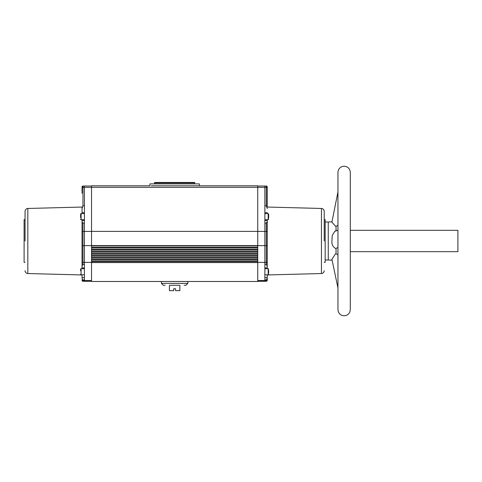 <?xml version="1.0" encoding="UTF-8"?>
<svg xmlns="http://www.w3.org/2000/svg" width="482" height="482" viewBox="0 0 482 482"><rect width="100%" height="100%" fill="white"/><g stroke="black" fill="none" stroke-linecap="round" stroke-linejoin="round"><path stroke-width="0.72" d="M25.052 241L25.052 211.315L25.052 241M324.223 241L324.223 211.315L324.223 241M350.293 304.54L350.293 172.381C349.926 168.628 347.871 166.573 344.118 166.206C340.37 166.573 338.31 168.628 337.948 172.381L337.948 309.619C338.31 313.372 340.37 315.427 344.118 315.794C347.871 315.427 349.926 313.372 350.293 309.619L350.293 304.54M91.532 249.465L91.532 248.025L257.737 248.025L257.737 249.465L91.532 249.465L91.532 250.092L257.737 250.092L257.737 251.52L91.532 251.52L91.532 250.092M91.532 253.556L91.532 252.14L257.737 252.14L257.737 253.556L91.532 253.556L91.532 254.171L257.737 254.171L257.737 255.562L91.532 255.562L91.532 254.171M199.331 185.793L215.948 185.793L199.331 185.793L199.331 183.895L149.944 183.895L149.944 185.793L139.973 185.793M151.276 185.793L257.737 185.793L215.948 185.793L257.737 185.793L257.737 231.384L91.532 231.384L91.532 185.793L133.321 185.793M193.246 185.793L198 185.793L193.246 185.793M161.41 281.482L161.41 283.38L187.86 283.38L185.913 285.284L184.088 285.284M187.86 281.482L187.86 283.38M91.532 245.947L257.737 245.947L257.737 247.393L91.532 247.393L91.532 245.627L84.41 245.627L84.41 223.106L82.958 223.118L84.41 223.106L84.41 186.034L91.532 186.034M84.41 277.638L82.036 277.668L82.308 279.271L82.958 279.94L82.958 281.259A0.952 0.952 0 0 1 82.036 280.307L82.036 280.06A0.952 0.464 180 0 0 82.958 280.524L84.41 280.542L84.41 281.295L91.532 281.295M91.532 187.353L84.41 187.353L84.41 186.034L82.982 186.034L82.958 205.814L82.036 208.646L82.036 212.658L84.41 212.701M82.958 205.814L84.41 205.814M82.036 219.702L82.036 220.539L84.41 220.479M80.608 274.312A0.476 0.476 0 0 0 81.084 274.788L81.084 268.709A0.476 0.476 0 0 0 80.608 269.185L80.608 270.866M80.608 219.226A0.476 0.476 0 0 0 81.084 219.702L81.084 213.622A0.476 0.476 0 0 0 80.608 214.098L80.608 217.605M82.036 213.622L82.036 207.049L27.823 208.465L27.823 273.535L82.036 274.951M82.036 220.563L82.036 267.847M154.451 182.949L154.728 182.473L194.541 182.473L194.818 182.949L154.451 182.949L154.451 183.895M194.818 182.949L194.818 183.895M267.239 267.847L267.239 266.353L267.239 267.872L264.865 267.932M267.239 274.951L321.446 273.535L321.446 208.465L267.239 207.049L267.239 187.552L267.239 207.049M267.239 219.702L267.239 245.627L266.311 245.627L266.311 262.341A0.952 0.464 180 0 0 267.239 261.877L267.239 245.627L267.239 266.353L266.311 264.467L266.311 262.341L264.865 262.359L264.865 280.542L257.737 280.542M267.239 231.529L266.311 231.432L267.239 231.529L267.239 220.563M268.661 273.173L268.661 270.324M268.661 218.087L268.661 214.098L268.661 218.087M25.052 219.629L24.1 219.629L24.1 262.371L25.052 262.371M169.411 285.284L169.411 290.646L173.689 290.646L173.689 288.748L175.587 288.748L175.587 290.646L179.858 290.646L179.858 285.284M324.223 262.371L325.169 262.371L325.169 219.629L324.223 219.629M325.169 259.991L328.26 259.991L328.26 222.009L331.965 221.816M337.948 287.953L331.929 259.304L335.568 253.719L336.044 253.791L336.044 248.387L335.568 248.441C332.881 246.989 331.664 244.507 331.917 241L332.243 235.493L334.9 231.131L337.948 230.191M337.948 247.477L336.044 248.387M336.044 253.791L337.948 254.767M350.293 251.682L457.9 251.682L457.9 230.318L350.293 230.318M91.532 262.563L257.737 262.563L257.737 281.482L91.532 281.482L91.532 260.039L257.737 260.039L257.737 261.34L91.532 261.34M91.532 259.467L91.532 258.129L257.737 258.129L257.737 259.467L91.532 259.467L91.532 260.039M91.532 257.539L91.532 256.165L257.737 256.165L257.737 257.539L91.532 257.539L91.532 258.129M91.532 255.562L91.532 256.165M91.532 251.52L91.532 252.14M91.532 247.393L91.532 248.025M257.737 245.947L257.737 245.627L91.532 245.627L91.532 231.384M91.532 280.542L84.41 280.542L84.41 262.359L91.532 262.359M91.532 231.426L82.958 231.432L82.958 245.627L84.41 245.627L84.41 262.359L82.958 262.341L82.958 264.467L84.41 264.491M209.302 185.793L198 185.793M257.737 262.359L264.865 262.359L264.865 245.627L257.737 245.627L257.737 231.384M257.737 262.563L257.737 261.34M215.948 185.793L257.737 185.793M91.532 185.793L149.944 185.793M84.41 281.295L82.958 281.259A0.952 0.952 0 0 1 82.036 280.307M82.036 187.239L82.036 193.24L82.036 186.98L82.982 186.034A0.952 0.952 0 0 0 82.036 186.98A0.952 0.952 0 0 1 82.982 186.034M84.41 187.353L82.958 187.353L82.964 187.028M257.737 248.025L257.737 247.393M257.737 250.092L257.737 249.465M257.737 252.14L257.737 251.52M257.737 254.171L257.737 253.556M257.737 256.165L257.737 255.562M257.737 258.129L257.737 257.539M257.737 260.039L257.737 259.467M82.036 207.049L82.036 208.646M82.958 264.467L82.085 265.944M84.41 279.958L82.958 279.94M82.036 220.539L82.036 221.551L82.958 223.118L82.958 231.432L82.036 231.529L82.036 267.872L84.41 267.932M82.036 268.709L82.036 267.872M82.036 277.668L82.036 274.788M82.036 221.551L82.036 231.529M82.036 186.98L82.036 192.818L82.036 186.98L82.036 187.552L82.958 187.353M264.865 186.407L264.865 187.353L266.311 187.353L266.317 186.034A0.952 0.952 0 0 0 266.287 186.034L257.737 186.034M267.239 274.788L267.239 280.307A0.952 0.952 0 0 1 266.311 281.259L257.737 281.295L264.865 281.295L264.865 280.542L266.311 280.524L266.311 279.94L264.865 279.958M257.737 231.426L264.865 231.426L264.865 245.627L266.311 245.627L266.311 231.432L264.865 231.426L264.865 205.814L266.311 205.814L266.311 187.353L267.239 187.552L267.239 186.98A0.952 0.952 0 0 0 266.287 186.034A0.952 0.952 0 0 1 266.305 186.034L267.239 186.98L267.239 194.577M257.737 187.353L264.865 187.353L264.865 205.814M165.181 285.284L163.356 285.284L161.41 283.38M170.08 285.284L179.196 285.284M80.608 270.107L80.608 269.185M80.608 215.966L80.608 214.098M266.287 186.034A0.952 0.952 0 0 1 267.239 186.98L267.239 192.818M264.865 264.491L266.311 264.467M266.311 231.432L266.311 223.118L264.865 223.106M264.865 212.701L267.239 212.658L267.239 213.622M267.239 220.551L264.865 220.479M267.239 267.872L267.239 268.709M267.239 186.98L267.239 193.24L267.239 186.98M267.239 199.319L267.239 193.24M266.311 279.94L267.239 278.228M266.311 223.118L267.239 221.551M267.239 208.646L266.311 205.814M173.689 288.748L175.587 288.748M335.568 231.029L336.044 231.083M336.044 230.878L336.044 226.221L335.568 226.287L331.899 222.166L337.948 191.95M337.948 225.407L336.044 226.221M264.865 274.788L268.185 274.788L268.185 268.709L264.865 268.709M264.865 219.702L268.185 219.702L268.185 213.622L264.865 213.622M91.532 187.305L257.737 187.305M257.737 261.648L91.532 261.648M82.036 245.627L82.958 245.627L82.958 262.341A0.952 0.464 180 0 1 82.036 261.877M257.737 247.712L91.532 247.712M257.737 249.784L91.532 249.784M257.737 251.845L91.532 251.845M257.737 253.875L91.532 253.875M257.737 255.882L91.532 255.882M91.532 257.852L257.737 257.852M91.532 259.774L257.737 259.774M267.239 280.307A0.952 0.952 0 0 1 266.311 281.259L266.311 280.524A0.952 0.464 180 0 0 267.239 280.06M267.239 277.668L264.865 277.638M27.823 208.465C26.13 208.67 25.209 209.616 25.052 211.315M321.446 208.465C323.139 208.67 324.061 209.616 324.223 211.315M81.084 274.788L84.41 274.788M81.084 219.702L84.41 219.702M268.185 274.788L268.661 274.312M268.185 219.702L268.661 219.226M328.26 259.991L332.116 260.196M81.084 268.709L84.41 268.709M81.084 213.622L84.41 213.622M27.823 273.535C26.13 273.33 25.209 272.384 25.052 270.685M268.185 268.709L268.661 269.185M268.185 213.622L268.661 214.098M321.446 273.535C323.139 273.33 324.061 272.384 324.223 270.685M325.169 222.009L328.26 222.009"/></g></svg>
